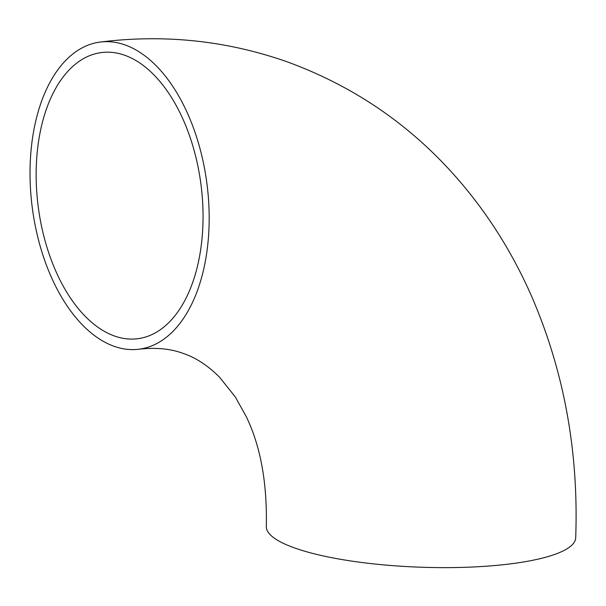 <?xml version="1.0" encoding="UTF-8"?>
<svg xmlns="http://www.w3.org/2000/svg" width="606" height="606" viewBox="0 0 606 606"><rect width="100%" height="100%" fill="white"/><g stroke="black" fill="none" stroke-linecap="round" stroke-linejoin="round"><path stroke-width="0.91" d="M114.451 336.004A144.22 82.128 82.8 0 1 36.405 185.875A144.22 82.128 82.8 0 1 101.588 52.548A144.22 82.128 82.8 0 1 124.745 55.26A144.22 82.128 82.8 0 1 202.798 205.389A144.22 82.128 82.8 0 1 137.615 338.724A144.22 82.128 82.8 0 1 114.451 336.004M100.263 42.049C164.431 34.042 226.667 40.61 286.979 61.751C366.971 90.976 432.404 140.812 483.285 211.274C502.147 237.582 518.213 265.829 531.485 296.001C564.057 371.243 578.798 451.841 575.7 537.787A154.795 35.08 -177.9 0 1 467.309 567.224A154.795 35.08 -177.9 0 1 294.766 548.013A154.795 35.08 -177.9 0 1 266.314 526.447C267.223 482.838 260.565 446.289 246.347 416.799L235.333 396.975L219.501 377.144C207.866 365.57 195.814 357.676 183.353 353.48C170.695 348.73 155.893 347.306 138.941 349.215A154.795 88.15 82.8 0 1 114.079 346.299A154.795 88.15 82.8 0 1 30.3 185.156A154.795 88.15 82.8 0 1 100.263 42.049A154.795 88.15 82.8 0 1 125.124 44.965A154.795 88.15 82.8 0 1 208.903 206.108A154.795 88.15 82.8 0 1 138.941 349.215"/></g></svg>
